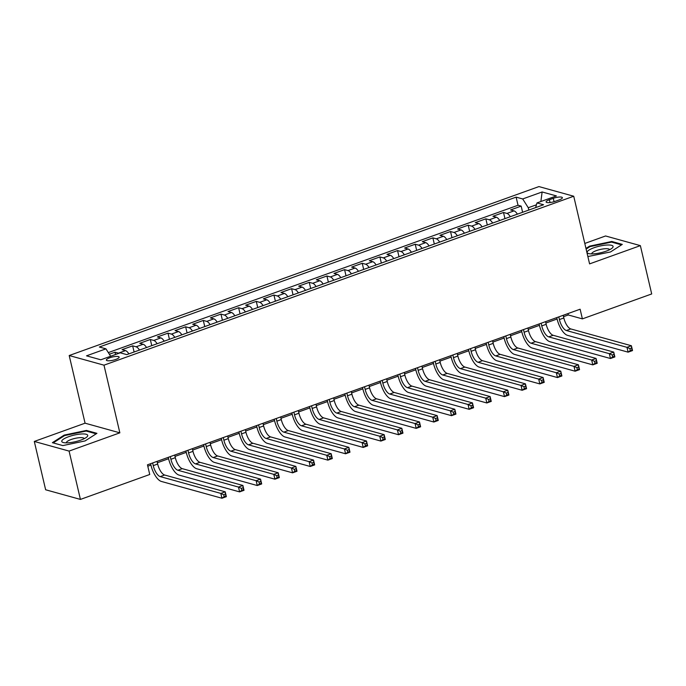 <?xml version="1.0" encoding="UTF-8"?>
<svg xmlns="http://www.w3.org/2000/svg" width="686" height="686" viewBox="0 0 686 686"><rect width="100%" height="100%" fill="white"/><g stroke="black" fill="none" stroke-linecap="round" stroke-linejoin="round"><path stroke-width="1.03" d="M115.763 359.438A6.568 1.646 -13.2 0 0 119.15 357.106A6.568 1.646 -13.2 0 0 109.751 357.775A6.568 1.646 -13.2 0 0 106.364 360.107A6.568 1.646 -13.2 0 0 115.763 359.438M34.3 441.441L69.089 451.088L119.853 432.832L85.073 423.185L34.3 441.441L45.636 489.77L80.425 499.417L149.737 474.489L147.464 464.825L580.124 309.215L582.388 318.879L651.7 293.951L640.364 245.631L605.575 235.975L584.798 243.453M85.073 423.185L69.2 355.528L538.939 186.583L573.728 196.23L103.989 365.175L69.2 355.528M517.373 214.161A8.206 3.31 -109.8 0 0 514.011 210.885L510.573 209.933L521.171 206.117L522.612 212.274M510.307 216.707A8.206 3.31 -109.8 0 0 506.945 213.423L503.515 212.471L504.956 218.628M503.515 212.471L492.917 216.279L496.347 217.23A8.206 3.31 -109.8 0 1 499.708 220.515M482.052 226.869A8.206 3.31 -109.8 0 0 478.691 223.585L475.261 222.633L485.851 218.825L487.3 224.982M464.396 233.214A8.206 3.31 -109.8 0 0 461.026 229.939L457.596 228.987L468.195 225.171L469.636 231.328M446.732 239.568A8.206 3.31 -109.8 0 0 443.37 236.284L439.94 235.332L450.531 231.525L451.98 237.682M429.076 245.922A8.206 3.31 -109.8 0 0 425.714 242.638L422.276 241.686L432.875 237.879L434.315 244.036M411.411 252.268A8.206 3.31 -109.8 0 0 408.05 248.992L404.62 248.04L415.219 244.225L416.659 250.381M393.755 258.622A8.206 3.31 -109.8 0 0 390.394 255.338L386.964 254.386L397.554 250.579L399.003 256.736M376.1 264.976A8.206 3.31 -109.8 0 0 372.73 261.692L369.3 260.74L379.898 256.933L381.339 263.09M358.435 271.322A8.206 3.31 -109.8 0 0 355.074 268.046L351.644 267.094L362.234 263.278L363.683 269.435M340.779 277.676A8.206 3.31 -109.8 0 0 337.418 274.391L333.979 273.44L344.578 269.632L346.018 275.789M323.115 284.03A8.206 3.31 -109.8 0 0 319.753 280.745L316.323 279.794L326.922 275.986L328.362 282.143M305.459 290.375A8.206 3.31 -109.8 0 0 302.097 287.1L298.667 286.148L309.257 282.332L310.707 288.497M287.803 296.729A8.206 3.31 -109.8 0 0 284.433 293.445L281.003 292.493L291.601 288.686L293.042 294.843M270.138 303.083A8.206 3.31 -109.8 0 0 266.777 299.799L263.347 298.847L273.937 295.04L275.386 301.197M252.482 309.429A8.206 3.31 -109.8 0 0 249.121 306.153L245.682 305.201L256.281 301.386L257.73 307.551M234.826 315.783A8.206 3.31 -109.8 0 0 231.456 312.499L228.026 311.547L238.625 307.74L240.066 313.896M217.162 322.137A8.206 3.31 -109.8 0 0 213.8 318.853L210.37 317.901L220.961 314.094L222.41 320.251M199.506 328.483A8.206 3.31 -109.8 0 0 196.136 325.207L192.706 324.255L203.305 320.439L204.745 326.605M181.841 334.837A8.206 3.31 -109.8 0 0 178.48 331.552L175.05 330.601L185.64 326.793L187.089 332.95M164.186 341.191A8.206 3.31 -109.8 0 0 160.824 337.906L157.386 336.955L167.984 333.147L169.433 339.304M146.53 347.536A8.206 3.31 -109.8 0 0 143.16 344.261L139.73 343.309L150.328 339.493L151.769 345.658M128.865 353.89A8.206 3.31 -109.8 0 0 125.504 350.606L122.074 349.654L132.664 345.847L134.113 352.004M553.268 198.323L549.383 199.72A6.363 1.595 -13.2 0 0 546.107 201.976A6.363 1.595 -13.2 0 0 555.214 201.332L559.099 199.935A6.363 1.595 -13.2 0 0 562.374 197.679A6.363 1.595 -13.2 0 0 553.268 198.323L554.065 201.71M536.443 204.788L528.271 207.729L522.698 198.949L516.121 197.131L99.359 347.013L105.936 348.84L86.513 355.828L100.808 359.79L120.23 352.81L126.807 354.628L543.569 204.745L536.992 202.919L535.629 207.601M522.698 198.949L542.12 191.969L556.415 195.93L536.992 202.919M521.171 206.117L518.024 205.243L108.319 352.595M118.85 353.307A8.206 3.31 70.2 0 0 118.438 353.153L115.008 352.201L109.357 354.225M132.664 345.847L136.094 346.799A8.206 3.31 70.2 0 1 139.464 350.083M150.328 339.493L153.758 340.445A8.206 3.31 70.2 0 1 157.12 343.729M167.984 333.147L171.414 334.099A8.206 3.31 70.2 0 1 174.784 337.375M185.64 326.793L189.079 327.745A8.206 3.31 70.2 0 1 192.44 331.029M203.305 320.439L206.735 321.391A8.206 3.31 70.2 0 1 210.096 324.675M220.961 314.094L224.391 315.046A8.206 3.31 70.2 0 1 227.761 318.321M238.625 307.74L242.055 308.691A8.206 3.31 70.2 0 1 245.417 311.976M256.281 301.386L259.711 302.337A8.206 3.31 70.2 0 1 263.081 305.622M273.937 295.04L277.376 295.992A8.206 3.31 70.2 0 1 280.737 299.268M291.601 288.686L295.031 289.638A8.206 3.31 70.2 0 1 298.393 292.922M309.257 282.332L312.687 283.284A8.206 3.31 70.2 0 1 316.057 286.568M326.922 275.986L330.352 276.938A8.206 3.31 70.2 0 1 333.713 280.214M344.578 269.632L348.008 270.584A8.206 3.31 70.2 0 1 351.378 273.868M362.234 263.278L365.672 264.23A8.206 3.31 70.2 0 1 369.034 267.514M379.898 256.933L383.328 257.885A8.206 3.31 70.2 0 1 386.69 261.16M397.554 250.579L400.984 251.53A8.206 3.31 70.2 0 1 404.354 254.815M415.219 244.225L418.649 245.176A8.206 3.31 70.2 0 1 422.01 248.461M432.875 237.879L436.305 238.831A8.206 3.31 70.2 0 1 439.666 242.107M450.531 231.525L453.969 232.477A8.206 3.31 70.2 0 1 457.33 235.761M468.195 225.171L471.625 226.123A8.206 3.31 70.2 0 1 474.986 229.407M485.851 218.825L489.281 219.777A8.206 3.31 70.2 0 1 492.651 223.053M528.82 210.045L528.271 207.729M69.089 451.088L80.425 499.417M119.853 432.832L103.989 365.175M573.728 196.23L589.591 263.887L640.364 245.631M563.532 316.683L568.282 314.968L582.388 318.879M147.79 466.206L150.929 465.074M157.368 462.758L168.584 458.728M175.024 456.404L186.24 452.374M192.68 450.059L203.905 446.02M210.345 443.705L221.561 439.675M228.001 437.351L239.217 433.32M245.665 431.005L256.881 426.966M263.321 424.651L274.537 420.621M280.977 418.297L292.202 414.267M298.642 411.952L309.858 407.913M316.297 405.598L327.514 401.567M333.962 399.243L345.178 395.213M351.618 392.898L362.834 388.859M369.274 386.544L380.498 382.514M386.938 380.19L398.154 376.16M404.594 373.844L415.81 369.805M422.259 367.49L433.475 363.46M439.915 361.136L451.131 357.106M457.571 354.791L468.795 350.752M475.235 348.437L486.451 344.406M492.891 342.082L504.107 338.052M510.555 335.737L521.772 331.698M528.211 329.383L539.428 325.353M545.867 323.029L557.092 318.999M567.957 313.588L568.282 314.968M518.024 205.243L516.121 197.131M115.008 352.201L115.548 354.49M105.936 348.84L110.643 356.248M540.868 201.521L542.12 191.969M587.876 256.547L610.489 251.968L622.296 244.388L611.818 241.481L589.54 246.154L585.973 248.443M62.846 445.591L85.124 440.918L96.932 433.338L86.453 430.431L64.175 435.104L52.368 442.684L62.846 445.591M589.694 246.806L589.54 246.154M611.989 242.227L611.818 241.481M64.33 435.747L64.175 435.104M86.625 431.177L86.453 430.431M558.79 316.889L559.416 319.556A10.256 4.142 -109.8 0 0 566.387 330.523L626.978 347.33L631.394 345.744L632.526 350.572L628.11 352.158L567.519 335.351A15.384 6.208 70.2 0 1 557.066 318.904L556.766 317.618M563.206 315.303L563.832 317.97A10.256 4.142 -109.8 0 0 570.795 328.937L631.394 345.744L631.635 348.008L629.868 348.642L630.323 350.572L632.08 349.937L631.635 348.008M630.323 350.572L628.11 352.158L626.978 347.33L629.868 348.642M632.08 349.937L632.526 350.572M606.218 251.145A13.334 3.353 -13.2 0 0 612.041 248.195A13.334 3.353 -13.2 0 0 608.919 244.988A13.334 3.353 -13.2 0 0 593.99 247.749A13.334 3.353 -13.2 0 0 588.854 253.631A13.334 3.353 -13.2 0 0 606.218 251.145M609.545 249.747A9.132 2.298 -13.2 0 0 609.528 249.653A9.132 2.298 -13.2 0 0 596.46 250.579A9.132 2.298 -13.2 0 0 591.752 253.82A9.132 2.298 -13.2 0 0 591.786 253.906M586.127 249.095L589.951 246.634L611.543 242.098L621.533 244.876M87.739 435.67A13.334 3.353 -13.2 0 0 75.186 434.864A13.334 3.353 -13.2 0 0 61.749 441.124A13.334 3.353 -13.2 0 0 63.489 442.581A13.334 3.353 -13.2 0 0 75.503 441.655A13.334 3.353 -13.2 0 0 86.676 437.145A13.334 3.353 -13.2 0 0 87.739 435.67M84.181 438.697A9.132 2.298 -13.2 0 0 84.164 438.603A9.132 2.298 -13.2 0 0 75.168 438.354A9.132 2.298 -13.2 0 0 66.379 442.556A9.132 2.298 -13.2 0 0 66.388 442.77A9.132 2.298 -13.2 0 0 66.422 442.856M53.182 442.907L64.587 435.584L86.179 431.048L96.169 433.818M541.134 323.243L541.76 325.901A10.256 4.142 -109.8 0 0 548.723 336.877L609.322 353.676L613.73 352.09L614.87 356.926L610.454 358.512L549.855 341.705A15.384 6.208 70.2 0 1 539.41 325.25L539.102 323.972M545.55 321.648L546.176 324.315A10.256 4.142 -109.8 0 0 553.139 335.283L613.73 352.09L613.97 354.353L612.204 354.996L612.658 356.926L614.424 356.291L613.97 354.353M612.658 356.926L610.454 358.512L609.322 353.676L612.204 354.996M614.424 356.291L614.87 356.926M523.469 329.589L524.095 332.256A10.256 4.142 -109.8 0 0 531.067 343.223L591.658 360.03L596.074 358.444L597.206 363.28L592.79 364.866L532.199 348.059A15.384 6.208 70.2 0 1 521.746 331.604L521.446 330.318M527.886 328.002L528.512 330.669A10.256 4.142 -109.8 0 0 535.483 341.637L596.074 358.444L596.314 360.707L594.548 361.342L595.002 363.28L596.769 362.645L596.314 360.707M595.002 363.28L592.79 364.866L591.658 360.03L594.548 361.342M596.769 362.645L597.206 363.28M505.814 335.943L506.44 338.61A10.256 4.142 -109.8 0 0 513.402 349.577L574.002 366.384L578.418 364.798L579.55 369.625L575.134 371.212L514.543 354.405A15.384 6.208 70.2 0 1 504.09 337.958L503.79 336.672M510.23 334.356L510.856 337.023A10.256 4.142 -109.8 0 0 517.819 347.991L578.418 364.798L578.65 367.061L576.883 367.696L577.338 369.625L579.104 368.991L578.65 367.061M577.338 369.625L575.134 371.212L574.002 366.384L576.883 367.696M579.104 368.991L579.55 369.625M488.158 342.297L488.775 344.955A10.256 4.142 -109.8 0 0 495.746 355.931L556.337 372.738L560.754 371.143L561.885 375.979L557.478 377.566L496.878 360.759A15.384 6.208 70.2 0 1 486.425 344.303L486.125 343.026M492.565 340.702L493.191 343.369A10.256 4.142 -109.8 0 0 500.163 354.336L560.754 371.143L560.994 373.407L559.227 374.05L559.682 375.979L561.448 375.345L560.994 373.407M559.682 375.979L557.478 377.566L556.337 372.738L559.227 374.05M561.448 375.345L561.885 375.979M470.493 348.642L471.119 351.309A10.256 4.142 -109.8 0 0 478.091 362.277L538.682 379.084L543.098 377.497L544.23 382.334L539.813 383.92L479.222 367.113A15.384 6.208 70.2 0 1 468.77 350.657L468.469 349.371M474.909 347.056L475.535 349.723A10.256 4.142 -109.8 0 0 482.498 360.69L543.098 377.497L543.338 379.761L541.571 380.396L542.026 382.334L543.784 381.699L543.338 379.761M542.026 382.334L539.813 383.92L538.682 379.084L541.571 380.396M543.784 381.699L544.23 382.334M452.837 354.996L453.463 357.663A10.256 4.142 -109.8 0 0 460.426 368.631L521.026 385.438L525.433 383.851L526.574 388.679L522.157 390.265L461.558 373.458A15.384 6.208 70.2 0 1 451.114 357.012L450.805 355.725M457.253 353.41L457.879 356.077A10.256 4.142 -109.8 0 0 464.842 367.044L525.433 383.851L525.673 386.115L523.907 386.75L524.361 388.679L526.128 388.044L525.673 386.115M524.361 388.679L522.157 390.265L521.026 385.438L523.907 386.75M526.128 388.044L526.574 388.679M435.173 361.351L435.799 364.009A10.256 4.142 -109.8 0 0 442.77 374.985L503.361 391.792L507.777 390.197L508.909 395.033L504.493 396.619L443.902 379.812A15.384 6.208 70.2 0 1 433.449 363.357L433.149 362.079M439.589 359.756L440.215 362.422A10.256 4.142 -109.8 0 0 447.186 373.39L507.777 390.197L508.017 392.469L506.251 393.104L506.705 395.033L508.472 394.399L508.017 392.469M506.705 395.033L504.493 396.619L503.361 391.792L506.251 393.104M508.472 394.399L508.909 395.033M417.517 367.696L418.143 370.363A10.256 4.142 -109.8 0 0 425.106 381.33L485.705 398.137L490.121 396.551L491.253 401.387L486.837 402.974L426.246 386.167A15.384 6.208 70.2 0 1 415.793 369.711L415.493 368.425M421.933 366.11L422.559 368.776A10.256 4.142 -109.8 0 0 429.522 379.744L490.121 396.551L490.353 398.815L488.586 399.449L489.041 401.387L490.807 400.753L490.353 398.815M489.041 401.387L486.837 402.974L485.705 398.137L488.586 399.449M490.807 400.753L491.253 401.387M399.861 374.05L400.478 376.717A10.256 4.142 -109.8 0 0 407.45 387.684L468.041 404.491L472.457 402.905L473.589 407.733L469.181 409.319L408.582 392.512A15.384 6.208 70.2 0 1 398.129 376.065L397.829 374.779M404.268 372.464L404.894 375.131A10.256 4.142 -109.8 0 0 411.866 386.098L472.457 402.905L472.697 405.169L470.93 405.803L471.385 407.733L473.151 407.098L472.697 405.169M471.385 407.733L469.181 409.319L468.041 404.491L470.93 405.803M473.151 407.098L473.589 407.733M382.196 380.404L382.822 383.062A10.256 4.142 -109.8 0 0 389.794 394.038L450.385 410.845L454.801 409.25L455.933 414.087L451.517 415.673L390.926 398.866A15.384 6.208 70.2 0 1 380.473 382.411L380.173 381.133M386.612 378.809L387.238 381.476A10.256 4.142 -109.8 0 0 394.21 392.443L454.801 409.25L455.041 411.523L453.275 412.157L453.729 414.087L455.487 413.452L455.041 411.523M453.729 414.087L451.517 415.673L450.385 410.845L453.275 412.157M455.487 413.452L455.933 414.087M364.54 386.75L365.166 389.416A10.256 4.142 -109.8 0 0 372.129 400.384L432.729 417.191L437.136 415.605L438.277 420.441L433.861 422.027L373.261 405.22A15.384 6.208 70.2 0 1 362.817 388.765L362.508 387.479M368.957 385.163L369.583 387.83A10.256 4.142 -109.8 0 0 376.545 398.798L437.136 415.605L437.376 417.868L435.61 418.503L436.064 420.441L437.831 419.806L437.376 417.868M436.064 420.441L433.861 422.027L432.729 417.191L435.61 418.503M437.831 419.806L438.277 420.441M346.876 393.104L347.502 395.771A10.256 4.142 -109.8 0 0 354.473 406.738L415.064 423.545L419.48 421.959L420.612 426.786L416.196 428.373L355.605 411.566A15.384 6.208 70.2 0 1 345.152 395.119L344.852 393.833M351.292 391.517L351.918 394.184A10.256 4.142 -109.8 0 0 358.889 405.152L419.48 421.959L419.721 424.222L417.954 424.857L418.409 426.786L420.175 426.152L419.721 424.222M418.409 426.786L416.196 428.373L415.064 423.545L417.954 424.857M420.175 426.152L420.612 426.786M329.22 399.458L329.846 402.116A10.256 4.142 -109.8 0 0 336.809 413.092L397.408 429.899L401.825 428.304L402.956 433.14L398.54 434.727L337.949 417.92A15.384 6.208 70.2 0 1 327.496 401.464L327.196 400.187M333.636 397.863L334.262 400.53A10.256 4.142 -109.8 0 0 341.225 411.497L401.825 428.304L402.056 430.576L400.29 431.211L400.744 433.14L402.51 432.506L402.056 430.576M400.744 433.14L398.54 434.727L397.408 429.899L400.29 431.211M402.51 432.506L402.956 433.14M311.564 405.803L312.19 408.47A10.256 4.142 -109.8 0 0 319.153 419.438L379.744 436.245L384.16 434.658L385.292 439.494L380.884 441.081L320.285 424.274A15.384 6.208 70.2 0 1 309.832 407.818L309.532 406.532M315.972 404.217L316.598 406.884A10.256 4.142 -109.8 0 0 323.569 417.851L384.16 434.658L384.4 436.922L382.634 437.557L383.088 439.494L384.855 438.86L384.4 436.922M383.088 439.494L380.884 441.081L379.744 436.245L382.634 437.557M384.855 438.86L385.292 439.494M293.9 412.157L294.526 414.824A10.256 4.142 -109.8 0 0 301.497 425.792L362.088 442.599L366.504 441.012L367.636 445.84L363.22 447.426L302.629 430.619A15.384 6.208 70.2 0 1 292.176 414.173L291.876 412.886M298.316 410.571L298.942 413.238A10.256 4.142 -109.8 0 0 305.913 424.205L366.504 441.012L366.744 443.276L364.978 443.911L365.432 445.84L367.199 445.205L366.744 443.276M365.432 445.84L363.22 447.426L362.088 442.599L364.978 443.911M367.199 445.205L367.636 445.84M276.244 418.511L276.87 421.17A10.256 4.142 -109.8 0 0 283.833 432.146L344.432 448.953L348.848 447.358L349.98 452.194L345.564 453.78L284.964 436.973A15.384 6.208 70.2 0 1 274.52 420.518L274.22 419.24M280.66 416.916L281.286 419.583A10.256 4.142 -109.8 0 0 288.249 430.551L348.848 447.358L349.08 449.63L347.313 450.265L347.768 452.194L349.534 451.56L349.08 449.63M347.768 452.194L345.564 453.78L344.432 448.953L347.313 450.265M349.534 451.56L349.98 452.194M258.579 424.857L259.205 427.524A10.256 4.142 -109.8 0 0 266.177 438.491L326.768 455.298L331.184 453.712L332.316 458.548L327.899 460.135L267.308 443.328A15.384 6.208 70.2 0 1 256.856 426.872L256.555 425.586M262.995 423.271L263.621 425.937A10.256 4.142 -109.8 0 0 270.593 436.905L331.184 453.712L331.424 455.976L329.657 456.61L330.112 458.548L331.878 457.914L331.424 455.976M330.112 458.548L327.899 460.135L326.768 455.298L329.657 456.61M331.878 457.914L332.316 458.548M240.923 431.211L241.549 433.878A10.256 4.142 -109.8 0 0 248.521 444.845L309.112 461.652L313.528 460.066L314.66 464.894L310.244 466.48L249.653 449.673A15.384 6.208 70.2 0 1 239.2 433.226L238.9 431.94M245.339 429.625L245.965 432.291A10.256 4.142 -109.8 0 0 252.928 443.259L313.528 460.066L313.759 462.33L312.001 462.964L312.447 464.894L314.214 464.259L313.759 462.33M312.447 464.894L310.244 466.48L309.112 461.652L312.001 462.964M314.214 464.259L314.66 464.894M223.267 437.565L223.893 440.223A10.256 4.142 -109.8 0 0 230.856 451.199L291.447 468.006L295.863 466.411L297.004 471.248L292.588 472.834L231.988 456.027A15.384 6.208 70.2 0 1 221.535 439.572L221.235 438.294M227.675 435.97L228.301 438.637A10.256 4.142 -109.8 0 0 235.272 449.604L295.863 466.411L296.103 468.684L294.337 469.318L294.791 471.248L296.558 470.613L296.103 468.684M294.791 471.248L292.588 472.834L291.447 468.006L294.337 469.318M296.558 470.613L297.004 471.248M205.603 443.911L206.229 446.577A10.256 4.142 -109.8 0 0 213.2 457.545L273.791 474.352L278.207 472.765L279.339 477.602L274.923 479.188L214.332 462.381A15.384 6.208 70.2 0 1 203.879 445.926L203.579 444.639M210.019 442.324L210.645 444.991A10.256 4.142 -109.8 0 0 217.616 455.958L278.207 472.765L278.447 475.029L276.681 475.664L277.135 477.602L278.902 476.967L278.447 475.029M277.135 477.602L274.923 479.188L273.791 474.352L276.681 475.664M278.902 476.967L279.339 477.602M187.947 450.265L188.573 452.932A10.256 4.142 -109.8 0 0 195.536 463.899L256.135 480.706L260.551 479.12L261.683 483.947L257.267 485.534L196.676 468.727A15.384 6.208 70.2 0 1 186.223 452.28L185.923 450.994M192.363 448.678L192.989 451.345A10.256 4.142 -109.8 0 0 199.952 462.313L260.551 479.12L260.783 481.383L259.016 482.018L259.471 483.947L261.237 483.313L260.783 481.383M259.471 483.947L257.267 485.534L256.135 480.706L259.016 482.018M261.237 483.313L261.683 483.947M170.282 456.619L170.908 459.277A10.256 4.142 -109.8 0 0 177.88 470.253L238.471 487.06L242.887 485.465L244.019 490.301L239.603 491.888L179.012 475.081A15.384 6.208 70.2 0 1 168.559 458.625L168.259 457.348M174.698 455.024L175.324 457.691A10.256 4.142 -109.8 0 0 182.296 468.658L242.887 485.465L243.127 487.737L241.361 488.372L241.815 490.301L243.581 489.667L243.127 487.737M241.815 490.301L239.603 491.888L238.471 487.06L241.361 488.372M243.581 489.667L244.019 490.301M152.626 462.964L153.252 465.631A10.256 4.142 -109.8 0 0 160.224 476.599L220.815 493.406L225.231 491.819L226.363 496.655L221.947 498.242L161.356 481.435A15.384 6.208 70.2 0 1 150.903 464.979L150.603 463.693M157.043 461.378L157.669 464.045A10.256 4.142 -109.8 0 0 164.631 475.012L225.231 491.819L225.462 494.083L223.705 494.717L224.15 496.655L225.917 496.021L225.462 494.083M224.15 496.655L221.947 498.242L220.815 493.406L223.705 494.717M225.917 496.021L226.363 496.655M506.945 213.423L514.011 210.885M118.438 353.153L125.504 350.606M136.094 346.799L143.16 344.261M153.758 340.445L160.824 337.906M171.414 334.099L178.48 331.552M189.079 327.745L196.136 325.207M206.735 321.391L213.8 318.853M224.391 315.046L231.456 312.499M242.055 308.691L249.121 306.153M259.711 302.337L266.777 299.799M277.376 295.992L284.433 293.445M295.031 289.638L302.097 287.1M312.687 283.284L319.753 280.745M330.352 276.938L337.418 274.391M348.008 270.584L355.074 268.046M365.672 264.23L372.73 261.692M383.328 257.885L390.394 255.338M400.984 251.53L408.05 248.992M418.649 245.176L425.714 242.638M436.305 238.831L443.37 236.284M453.969 232.477L461.026 229.939M471.625 226.123L478.691 223.585M489.281 219.777L496.347 217.23M550.043 202.542L549.383 199.72M563.832 317.97L559.416 319.556M570.795 328.937L566.387 330.523M546.176 324.315L541.76 325.901M553.139 335.283L548.723 336.877M528.512 330.669L524.095 332.256M535.483 341.637L531.067 343.223M510.856 337.023L506.44 338.61M517.819 347.991L513.402 349.577M493.191 343.369L488.775 344.955M500.163 354.336L495.746 355.931M475.535 349.723L471.119 351.309M482.498 360.69L478.091 362.277M457.879 356.077L453.463 357.663M464.842 367.044L460.426 368.631M440.215 362.422L435.799 364.009M447.186 373.39L442.77 374.985M422.559 368.776L418.143 370.363M429.522 379.744L425.106 381.33M404.894 375.131L400.478 376.717M411.866 386.098L407.45 387.684M387.238 381.476L382.822 383.062M394.21 392.443L389.794 394.038M369.583 387.83L365.166 389.416M376.545 398.798L372.129 400.384M351.918 394.184L347.502 395.771M358.889 405.152L354.473 406.738M334.262 400.53L329.846 402.116M341.225 411.497L336.809 413.092M316.598 406.884L312.19 408.47M323.569 417.851L319.153 419.438M298.942 413.238L294.526 414.824M305.913 424.205L301.497 425.792M281.286 419.583L276.87 421.17M288.249 430.551L283.833 432.146M263.621 425.937L259.205 427.524M270.593 436.905L266.177 438.491M245.965 432.291L241.549 433.878M252.928 443.259L248.521 444.845M228.301 438.637L223.893 440.223M235.272 449.604L230.856 451.199M210.645 444.991L206.229 446.577M217.616 455.958L213.2 457.545M192.989 451.345L188.573 452.932M199.952 462.313L195.536 463.899M175.324 457.691L170.908 459.277M182.296 468.658L177.88 470.253M157.669 464.045L153.252 465.631M164.631 475.012L160.224 476.599"/></g></svg>
